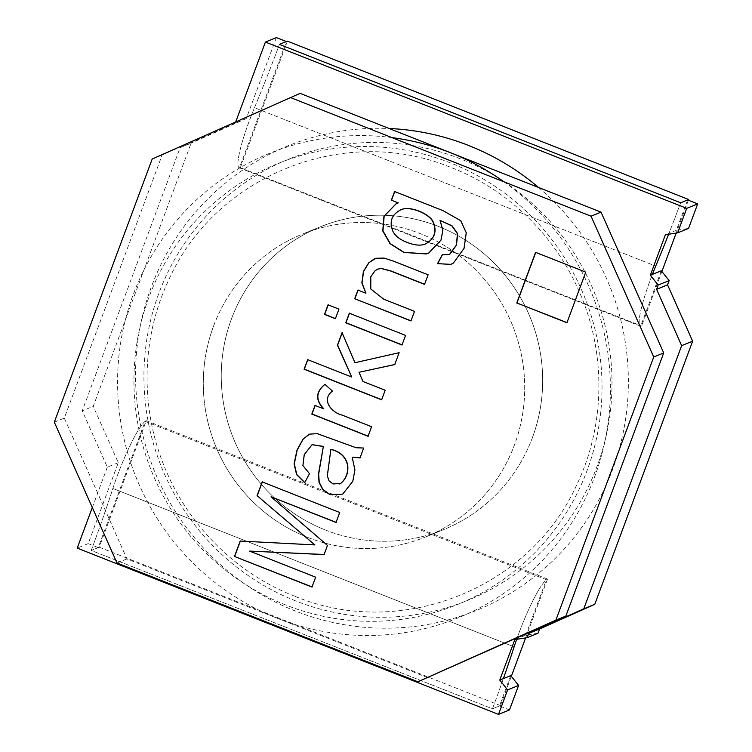 <?xml version="1.0" encoding="UTF-8"?>
<svg xmlns="http://www.w3.org/2000/svg" width="752" height="752" viewBox="0 0 752 752"><rect width="100%" height="100%" fill="white"/><g stroke="black" fill="none" stroke-linecap="round" stroke-linejoin="round"><path stroke-width="0.56" stroke-dasharray="3.76 2.82" d="M442.449 254.693L448.765 254.599M394.772 191.45L443.379 210.635L460.957 220.674L466.447 232.631L464.228 248.301L453.644 262.927L450.937 264.347M400.694 209.893C385.24 216.679 390.382 238.375 407.02 242.2C414.766 245.265 420.913 245.848 425.463 243.949M440.202 220.308L443.05 230.168L441.18 240.038L428.706 253.114M396.313 203.604L398.475 202.814M510.749 675.616L499.45 705.978L509.48 709.935M538 633.25L525.798 635.13L514.829 639.595M145.174 421.355A54.492 7.868 111.5 0 0 112.885 488.471A257.466 37.158 -68.5 0 1 91.227 550.455L98.211 547.606L145.174 421.355L546.403 579.717L525.798 635.13M98.211 547.606L88.181 543.649L118.299 462.687L93.229 406.362L191.093 143.218L180.113 147.674L82.25 410.827L93.229 406.362M276.379 37.6L246.271 118.572L191.093 143.218M661.299 270.776L640.695 326.189L239.456 167.818L286.418 41.557M687.648 199.929L676.358 230.291L688.559 228.411M99.217 547.202L500.447 705.573L492.466 708.816A257.466 37.158 -68.5 0 0 503.379 678.614A257.466 37.158 -68.5 0 1 492.466 708.816L91.227 550.455L99.217 547.202L146.264 420.688A54.492 7.868 111.5 0 0 112.885 488.471A257.466 37.158 -68.5 0 1 91.227 550.455L492.466 708.816L499.45 705.978M249.805 551.019L315.661 577.179M315.859 577.094L311.977 587.068M676.358 230.291L668.998 233.289A257.466 37.158 111.5 0 0 680.663 202.767A257.466 37.158 111.5 0 1 668.613 234.257A257.466 37.158 111.5 0 0 668.998 233.289L665.388 234.756M254.486 107.715A257.466 37.158 111.5 0 0 279.434 44.396A257.466 37.158 111.5 0 1 254.486 107.715L655.725 266.086L254.486 107.715A54.492 7.868 -68.5 0 0 239.174 167.743A54.492 7.868 -68.5 0 1 254.486 107.715M239.456 167.818A54.492 7.868 -68.5 0 1 239.174 167.743L640.413 326.114A54.492 7.868 -68.5 0 1 652.369 274.405A54.492 7.868 -68.5 0 0 640.413 326.114L239.174 167.743A54.492 7.868 -68.5 0 0 240.358 167.668L641.597 326.03A54.492 7.868 -68.5 0 1 640.413 326.114A54.492 7.868 -68.5 0 0 640.695 326.189M525.61 637.931L547.503 579.059A54.492 7.868 111.5 0 0 516.68 639.303A54.492 7.868 -68.5 0 1 516.868 638.758A54.492 7.868 111.5 0 1 546.403 579.717M246.271 118.572L235.301 123.027L235.799 121.692M118.299 462.687L107.32 467.142L82.25 410.827M88.181 543.649L77.212 548.114M92.299 507.525L107.32 467.142M213.54 326.152A163.475 160.242 67.9 0 1 302.417 234.107A163.475 160.242 67.9 0 1 512.441 325.165A163.475 160.242 67.9 0 1 425.585 536.966A163.475 160.242 67.9 0 1 252.324 501.18A163.475 160.242 67.9 0 1 213.54 326.152M427.888 677.702L126.966 558.933L64.296 418.131L162.159 154.978L300.104 93.361M152.186 159.039L162.159 154.978M54.323 422.182L64.296 418.131M116.992 562.985L126.966 558.933M532.425 437.617A163.475 160.242 67.9 0 1 443.539 529.662A163.475 160.242 67.9 0 1 270.288 493.876A163.475 160.242 67.9 0 1 231.494 318.848A163.475 160.242 67.9 0 1 320.371 226.803A163.475 160.242 67.9 0 1 493.632 262.589A163.475 160.242 67.9 0 1 532.425 437.617M535.809 252.258L585.761 272.139M585.958 272.055L566.942 322.749M374.458 258.735L384.281 258.002L393.728 261.076L428.104 274.809M358.112 290.009L366.111 293.167M377.767 269.122L375.267 270.626L370.99 276.708L370.962 288.871L383.952 299.136L414.709 311.281L410.949 320.944M349.464 313.274L405.77 335.336L402.057 344.858M328.201 304.88L339.143 309.034L335.43 318.557M359.212 372.193L363.131 381.386L385.372 390.166L381.668 399.688M342.16 332.901L355.132 362.643L399.34 352.622L394.734 364.532M307.812 359.71L351.936 376.968M324.986 384.366L332.619 391.021C321.076 399.754 331.604 412.453 342.386 415.057L371.798 426.666L368.113 436.132M315.173 405.488L323.736 408.712M352.378 457.094L355.104 469.812L353.008 481.167L343.109 493.801L341.671 494.449M309.232 434.28L317.504 433.594L356.298 447.656L363.883 447.957L360.001 457.93M312.165 444.658L304.447 454.537L303.103 465.469L309.683 473.563L304.701 482.681M240.396 540.979L315.069 544.833M262.345 481.966L339.904 512.422L336.012 522.452M271.237 496.724L327.468 545.416M327.665 545.332L324.065 554.572M331.059 449.339L327.524 475.706L329.207 480.735L333.239 483.874L339.622 483.959M428.311 274.724L424.542 284.388M235.301 123.027L180.113 147.674M547.503 579.059L146.264 420.688M500.447 705.573L511.322 676.339M688.39 200.22L676.161 233.092M661.882 271.5L641.597 326.03M287.414 41.153L240.358 167.668M325.503 530.047A163.475 160.242 67.9 0 1 221.276 378.754A163.475 160.242 67.9 0 1 320.371 226.803A163.475 160.242 67.9 0 1 530.395 317.861A163.475 160.242 67.9 0 1 443.539 529.662A163.475 160.242 67.9 0 1 325.503 530.047M307.54 537.351A163.475 160.242 67.9 0 1 203.313 386.058A163.475 160.242 67.9 0 1 302.417 234.107A163.475 160.242 67.9 0 1 512.441 325.165A163.475 160.242 67.9 0 1 425.585 536.966A163.475 160.242 67.9 0 1 307.54 537.351M538.592 187.492A250.66 245.707 67.9 0 1 595.33 506.275A250.66 245.707 67.9 0 1 295.386 611.019A250.66 245.707 67.9 0 1 140.163 326.622A250.66 245.707 67.9 0 1 389.132 128.498M504.019 181.843A250.66 245.707 67.9 0 1 582.386 504.395A250.66 245.707 67.9 0 1 277.432 618.323A250.66 245.707 67.9 0 1 124.428 323.642A250.66 245.707 67.9 0 1 391.933 137.607M514.124 646.842L112.885 488.471L514.124 646.842M295.743 600.951A238.074 233.374 67.9 0 1 229.313 194.401A238.074 233.374 67.9 0 1 608.847 344.209A238.074 233.374 67.9 0 1 295.743 600.951M285.769 605.012A238.074 233.374 67.9 0 1 219.33 198.462A238.074 233.374 67.9 0 1 598.874 348.27A238.074 233.374 67.9 0 1 285.769 605.012M320.371 226.803L302.417 234.107L320.371 226.803M443.539 529.662L425.585 536.966L443.539 529.662M294.464 596.12C236.607 573.616 188.216 525.723 164.566 467.039C139.844 407.368 141.47 337.695 168.523 280.421C214.414 176.523 342.188 124.249 447.731 166.201C505.936 187.662 555.136 234.671 579.811 292.932C606.3 353.797 605.059 425.735 576.934 484.429C530.132 589.013 400.233 640.394 294.464 596.12"/><path stroke-width="1.13" d="M442.242 254.768L448.662 254.637L449.865 254.016L456.257 245.255L457.498 233.797L451.905 225.92L440.005 220.383L442.853 230.244L440.982 240.123L428.602 253.151L426.271 253.96L403.815 252.437L390.034 243.657L382.759 230.93L383.943 216.294L396.21 203.642L398.269 202.899L391.36 200.173L394.574 191.525L443.182 210.71L460.76 220.759L466.249 232.716L464.031 248.386L453.447 263.012L450.843 264.384L437.523 263.651L442.242 254.768M448.765 254.599L450.063 253.932L456.464 245.171L457.705 233.722L452.112 225.844L440.005 220.383M450.937 264.347L437.523 263.651M437.72 263.576L442.449 254.693M425.463 243.949L425.566 243.902C434.618 238.91 437.166 231.569 433.218 221.906C429.665 213.718 409.605 205.24 400.788 209.846L400.694 209.893M406.823 242.285C414.615 245.368 420.8 245.932 425.369 243.986C434.412 238.986 436.968 231.654 433.011 221.99C429.458 213.803 409.408 205.324 400.59 209.93C391.472 214.715 388.981 221.981 393.108 231.738C395.439 236.081 400.008 239.597 406.823 242.285M398.269 202.899L391.36 200.173M391.557 200.088L394.772 191.45M428.706 253.114L426.469 253.875L404.012 252.362L390.241 243.573L382.956 230.855L384.14 216.209L396.313 203.604M527.03 637.705L538 633.25L539.598 628.973L528.618 633.428L527.03 637.705L514.829 639.595L499.77 680.081L503.379 678.614A257.466 37.158 -68.5 0 0 514.124 646.842A54.492 7.868 -68.5 0 1 516.68 639.303A54.492 7.868 111.5 0 0 514.124 646.842A257.466 37.158 -68.5 0 1 503.379 678.614L510.749 675.616L518.598 685.42L509.48 709.935L498.51 714.4L77.212 548.114L92.299 507.525M518.598 685.42L507.628 689.885L498.51 714.4M235.799 121.692L265.409 42.065L276.379 37.6L286.418 41.557L279.434 44.396L680.663 202.767L687.648 199.929L697.677 203.886L688.559 228.411L677.59 232.866L686.708 208.351L697.677 203.886M539.598 628.973L594.776 604.326L692.639 341.173L667.569 284.858L669.158 280.581L661.299 270.776L650.33 275.241L665.388 234.756L677.59 232.866M669.158 280.581L658.188 285.036L656.599 289.313L681.66 345.638L583.796 608.782L594.776 604.326M667.569 284.858L656.599 289.313M315.661 577.179L311.977 587.068L234.464 556.471L240.198 541.064L314.872 544.918L257.081 495.653L262.194 481.91L339.707 512.507L336.012 522.452L271.04 496.809L327.468 545.416L324.065 554.572L249.598 551.103L315.661 577.179M655.725 266.086A54.492 7.868 111.5 0 0 652.369 274.405A54.492 7.868 -68.5 0 1 655.725 266.086A257.466 37.158 111.5 0 0 668.613 234.257A257.466 37.158 111.5 0 1 655.725 266.086M688.644 199.524L680.663 202.767L279.434 44.396L287.414 41.153L688.644 199.524L688.39 200.22M265.409 42.065L686.708 208.351M340.477 483.545C345.986 478.977 348.336 472.829 347.509 465.121C345.657 456.934 340.111 451.698 330.861 449.414L327.327 475.79L329.009 480.81L333.042 483.959L340.675 483.47C346.193 478.892 348.533 472.754 347.706 465.046C345.854 456.849 340.308 451.614 331.059 449.339L330.861 449.414M601.036 212.139L663.706 352.942L565.842 616.085L417.915 681.763L116.992 562.985L54.323 422.182L152.186 159.039L300.104 93.361L601.036 212.139L591.063 216.2L653.732 357.003L663.706 352.942M290.131 97.422L591.063 216.2M653.732 357.003L555.869 620.146L565.842 616.085M555.869 620.146L417.915 681.763M405.563 335.411L402 344.999L345.751 322.796L349.313 313.217L405.563 335.411M385.174 390.241L381.612 399.829L304.099 369.232L307.662 359.653L351.739 377.043L337.422 345.187L342.075 332.685L354.935 362.718L399.133 352.707L394.725 364.579L359.014 372.278L362.934 381.461L385.174 390.241M360.001 457.93L352.18 457.178L354.906 469.897L352.81 481.252L342.903 493.885L341.568 494.496L329.47 494.374L322.646 489.467L319.036 482.314L318.463 474.145L323.351 446.519L312.061 444.695L304.24 454.622L302.896 465.554L309.476 473.638L304.701 482.681L296.617 474.653L294.098 463.928L296.937 450.241L303.037 439.093L309.749 434.101L317.297 433.678L356.1 447.741L363.686 448.042L360.001 457.93M371.601 426.741L368.057 436.273L311.807 414.07L315.022 405.431L323.539 408.787C315.248 399.942 315.718 391.783 324.939 384.328L332.422 391.096C320.878 399.838 331.397 412.528 342.188 415.132L371.601 426.741M338.945 309.119L335.383 318.698L324.488 314.402L328.051 304.823L338.945 309.119M414.512 311.356L410.949 320.944L354.7 298.741L357.914 290.093L365.914 293.252L361.834 282.874L363.395 271.538L368.706 262.824L375.906 258.265L384.084 258.086L393.531 261.16L428.104 274.809L424.542 284.388L390.279 270.861L381.151 268.511L377.664 269.16L375.069 270.711L370.792 276.783L370.764 288.956L383.755 299.221L414.512 311.356M566.942 322.749L516.784 302.953L535.603 252.343L585.761 272.139L566.942 322.749M566.989 322.608L516.784 302.953M516.981 302.868L535.753 252.399M374.458 258.735L368.903 262.749L363.592 271.453L362.032 282.79L365.914 293.252M411.147 320.86L354.7 298.741M354.897 298.657L358.112 290.009M402.207 344.914L345.948 322.711L349.52 313.133M335.58 318.622L324.695 314.317L328.257 304.739M394.922 364.494L359.014 372.278M351.739 377.043L337.629 345.102L342.273 332.61M381.809 399.744L304.297 369.147L307.859 359.569M323.539 408.787L323.736 408.712C315.445 399.857 315.915 391.698 325.137 384.244M368.254 436.198L312.005 413.995L315.22 405.347M360.199 457.855L352.18 457.178M341.671 494.449L329.667 494.29L322.852 489.392L319.233 482.229L318.669 474.061L323.351 446.519M304.776 482.521L296.814 474.578L294.295 463.843L297.134 450.157L303.235 439.008L309.232 434.28M257.081 495.653L314.872 544.918M312.174 586.983L234.464 556.471M234.662 556.395L240.396 540.979M336.21 522.367L271.04 496.809M257.287 495.577L262.392 481.825M324.262 554.497L249.598 551.103M323.557 446.434L312.165 444.658M339.622 483.959L340.675 483.47M424.598 284.247L390.476 270.786L381.349 268.436L377.767 269.122M692.639 341.173L681.66 345.638M499.77 680.081L507.628 689.885M528.618 633.428L583.796 608.782M658.188 285.036L650.33 275.241M511.322 676.339L525.61 637.931M676.161 233.092L661.882 271.5M389.132 128.498A250.66 245.707 67.9 0 1 538.592 187.492M391.933 137.607A250.66 245.707 67.9 0 1 504.019 181.843"/></g></svg>
